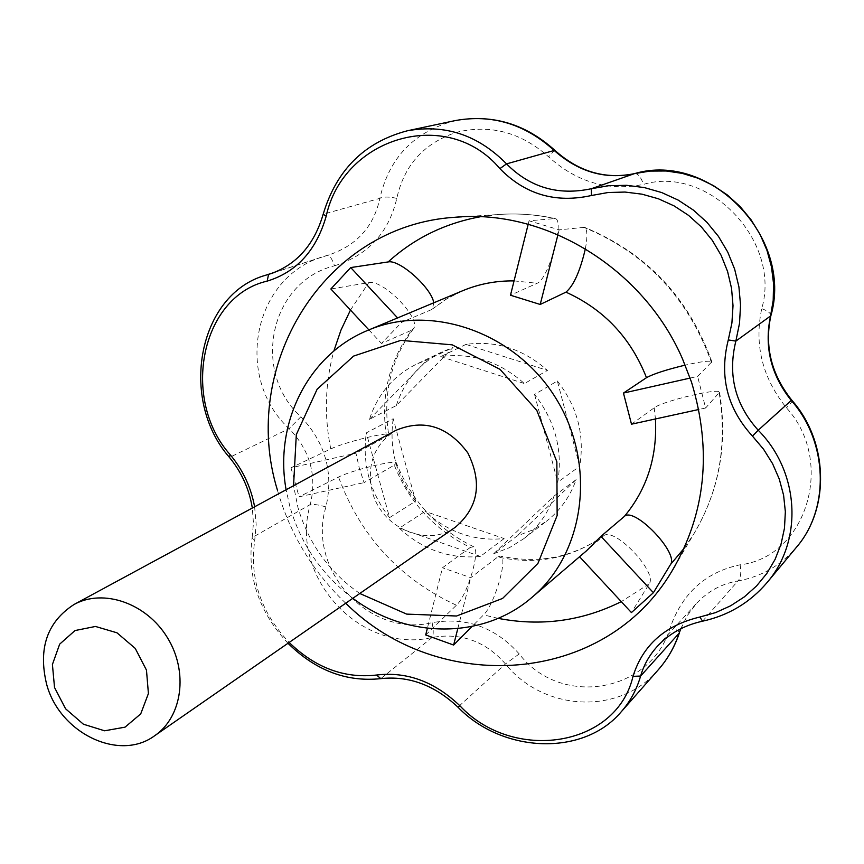 <?xml version="1.0" encoding="UTF-8"?>
<svg xmlns="http://www.w3.org/2000/svg" width="864" height="864" viewBox="0 0 864 864"><rect width="100%" height="100%" fill="white"/><g stroke="black" fill="none" stroke-linecap="round" stroke-linejoin="round"><path stroke-width="0.65" stroke-dasharray="4.32 3.24" d="M359.791 593.482C329.173 572.162 308.556 543.488 297.94 507.438L293.555 485.719M455.458 527.137C427.172 548.154 381.067 527.958 372.222 491.368C366.433 464.454 374.35 444.096 395.982 430.304M585.371 248.767C587.671 236.455 587.38 229.316 584.507 227.329L559.181 229.835L529.049 220.795L555.098 218.549C565.132 219.694 548.446 279.515 537.127 283.273L510.484 295.229M528.185 224.284L529.049 220.795M559.181 229.835L557.939 234.706M433.771 302.8L432.486 308.999L431.363 309.69L401.674 322.294L397.591 317.909M690.142 378.076L697.604 376.402L711.86 361.768C709.884 360.428 700.996 361.541 685.195 365.116M631.498 424.192L654.221 407.786C662.18 401.274 719.55 387.526 719.561 392.202L705.618 408.002L697.604 376.402M352.836 598.298C321.883 574.83 300.92 544.363 289.958 506.898L286.114 489.748M425.704 634.954L456.408 605.232C467.348 595.642 481.021 549.407 473.656 546.728L470.297 547.441C434.614 529.967 409.277 502.535 394.297 465.134L364.068 482.62L359.284 468.072L355.957 453.179L290.974 467.78L330.761 448.934C343.84 442.433 388.714 431.341 388.692 434.646L386.5 436.612L355.957 453.179M470.297 547.441L442.476 567.767L427.367 628.29M579.571 556.74L603.31 536.047C571.45 558.392 536.263 565.358 497.75 556.978L470.75 577.692L442.476 567.767M579.344 556.492L586.462 550.843M386.5 436.612C380.398 396.997 388.778 361.53 411.642 330.21L381.456 343.44L401.674 322.294M334.53 265.799C368.021 255.226 388.778 232.751 396.792 198.374C404.147 165.089 424.084 143.057 456.624 132.289C490.244 124.092 520.906 132.278 548.608 156.827C576.925 182.326 608.558 191.506 643.507 184.378C708.404 164.905 781.639 241.024 761.735 308.642C754.121 344.779 762.34 377.827 786.413 407.786C836.006 461.732 806.328 557.215 740.135 564.797C706.028 571.99 682.798 592.704 670.442 626.94C651.132 693.5 560.261 707.875 519.221 653.929C495.299 627.264 466.268 616.831 432.13 622.642C369.047 638.14 306.504 569.581 325.933 506.898C333.806 472.835 325.458 442.789 300.877 416.772C251.176 371.768 269.654 281.642 334.53 265.799C332.003 258.779 329.692 255.269 327.586 255.28L324.216 256.295C252.677 276.674 233.809 377.514 289.116 428.674C310.09 450.338 317.142 475.621 310.273 504.533C288.835 576.018 360.007 654.577 432.151 637.47C461.106 632.416 485.536 641.239 505.451 663.952C543.38 711.364 619.445 715.856 658.368 669.676M254.61 506.79L256.176 524.405L254.632 541.318C249.491 578.815 261.004 612.533 289.17 642.46M345.74 603.223C312.876 571.838 290.164 534.319 277.592 490.676M554.612 150.12L548.608 156.827M396.792 198.374C389.135 196.636 383.486 196.625 379.858 198.353C373.864 226.152 357.286 244.868 330.145 254.491L273.488 272.765M455.306 120.571C414.461 131.404 389.308 157.334 379.858 198.353L323.179 214.218M634.727 173.578C638.075 173.545 641.002 177.142 643.507 184.378M300.877 416.772L289.116 428.674L229.489 457.434M770.861 315.76C770.98 313.34 767.945 310.964 761.735 308.642M325.933 506.898C318.697 504.857 313.481 504.068 310.273 504.533L252.169 537.602L253.444 523.087L252.32 508.032M792.05 400.507L792.104 400.561C792.385 401.479 790.484 403.888 786.413 407.786M432.13 622.642C433.566 630.094 433.577 635.029 432.151 637.47L380.797 678.64M680.724 628.787L687.388 615.46L696.287 603.655C707.767 591.289 721.667 583.708 737.986 580.932C740.729 578.124 741.442 572.746 740.135 564.797M702.562 621.194L737.986 580.932C761.281 576.763 780.775 565.52 796.478 547.225M519.221 653.929L505.451 663.952L457.931 707.152M679.406 632.826C679.406 631.4 676.426 629.435 670.442 626.94M657.256 646.434L696.287 603.655L687.506 615.341L680.897 628.7M287.993 643.27C258.93 611.96 246.996 576.731 252.169 537.602L254.632 541.318M411.642 330.21L413.446 328.774C422.021 319.28 383 278.996 368.744 282.636L330.869 288.976M290.974 467.78L299.084 496.811L364.068 482.62M394.297 465.134L396.392 462.931C395.69 459.464 351.389 470.308 338.548 477.079L299.084 496.811M497.75 556.978L500.645 556.049C508.399 557.096 494.478 604.865 483.548 614.887L472.036 626.486M603.31 536.047L603.558 535.853C614.142 526.284 658.001 572.314 649.21 583.837L631.422 612.576M705.618 408.002L698.782 409.493M368.885 329.897L381.456 343.44M457.801 628.625L470.75 577.692M396.306 405.551C404.33 381.089 419.656 363.172 442.26 351.81L452.963 347.544L396.306 405.551L369.457 419.353C377.611 394.222 393.26 375.829 416.416 364.187L427.378 359.813L452.963 347.544M369.457 419.353L427.378 359.813M465.977 344.401L440.716 356.616C471.55 352.404 499.446 361.4 524.405 383.573L547.463 370.429C523.206 348.926 496.044 340.254 465.977 344.401L547.463 370.429M440.716 356.616L524.405 383.573M557.356 380.981C577.4 406.771 584.852 435.186 579.701 466.247L557.356 380.981L534.578 394.47C555.228 421.06 562.939 450.317 557.734 482.252L579.701 466.247M534.578 394.47L557.734 482.252M493.679 553.748L554.105 496.012C547.927 513.551 537.775 527.796 523.66 538.78L509.382 547.711L493.679 553.748L517.115 535.95L532.44 530.032L546.372 521.305L523.66 538.78M554.105 496.012L576.137 479.639C570.078 496.692 560.164 510.581 546.372 521.305M576.137 479.639L517.115 535.95M504.122 538.574L480.362 556.405C449.95 559.3 422.928 549.893 399.276 528.196L425.099 511.369C448.124 532.418 474.466 541.49 504.122 538.574L425.099 511.369M480.362 556.405L399.276 528.196M389.556 517.633L415.649 501.12L393.196 418.727L366.304 432.886L389.556 517.633C369.814 492.167 362.07 463.914 366.304 432.886M415.649 501.12C396.457 476.388 388.973 448.924 393.196 418.727M431.363 309.69L446.375 299.02L462.866 290.65L446.969 298.717L432.486 308.999M514.058 280.897L537.127 283.273M480.179 216.788L497.675 214.574C516.488 213.095 535.367 214.402 554.299 218.484M583.438 227.178C645.505 252.601 688.198 297.745 711.526 362.61M654.221 407.786L655.43 418.964M719.226 393.066C727.52 444.658 719.053 491.605 693.824 533.909L684.018 548.402M330.761 448.934C324.043 415.778 325.069 383.162 333.817 351.086M350.471 310.068L368.744 282.636M456.408 605.232C399.805 579.02 360.526 536.296 338.548 477.079M649.21 583.837L621.27 601.636M498.096 618.354L483.548 614.887M461.776 216.842L497.675 214.574C516.823 213.084 535.972 214.402 555.098 218.549M711.871 361.768C688.813 297.551 646.369 252.742 584.507 227.329M719.561 392.202C727.931 443.696 719.345 490.936 693.824 533.909L675.745 564.667M274.72 272.3L330.145 254.491L271.048 273.607M603.558 535.853C572.854 557.507 538.553 564.235 500.645 556.049M413.446 328.774C390.863 359.424 382.612 394.718 388.692 434.646M473.656 546.728C437.432 529.114 411.674 501.185 396.392 462.931M442.26 351.81L416.416 364.187"/><path stroke-width="1.3" d="M293.555 485.719L296.309 434.581L317.142 389.21L353.592 356.087L400.842 340.362L452.218 344.844L500.018 369.349L536.814 410.422L556.859 461.808L557.14 515.527L537.937 563.393L502.567 598.45L456.559 616.01L406.663 614.11L359.791 593.482M74.077 604.465L395.982 430.304C423.943 418.748 447.887 426.265 467.802 452.866C482.533 482.663 478.408 507.416 455.458 527.137L154.699 735.707C119.264 762.102 59.648 733.115 46.667 684.396C37.973 648.551 47.11 621.907 74.077 604.465C103.356 588.254 146.48 603.18 167.346 637.567C188.579 671.717 182.401 716.926 154.699 735.707M752.468 436.115L758.214 430.229C799.643 471.884 803.39 540.756 766.908 582.757C749.866 602.683 728.417 615.492 702.562 621.194L699.84 617.036L715.673 612.576L730.609 605.804L744.325 596.884L756.508 586.019L766.865 573.415L775.105 559.364L781.034 544.169L784.48 528.163L785.354 511.715L783.594 495.212L779.285 479.077L772.556 463.633L763.538 449.204L752.468 436.115C727.153 408.359 719.096 376.294 728.287 339.919L731.905 323.028L733.018 305.726L731.56 288.414L727.585 271.501L721.138 255.355L712.336 240.397L701.395 226.973L688.554 215.374L674.114 205.913L658.433 198.796L641.941 194.162L625.028 192.056L608.051 192.521L591.408 195.512C555.617 203.418 525.107 194.454 499.878 168.62C447.239 105.862 343.235 137.214 326.182 216.216C316.343 250.409 296.676 272.052 267.16 281.124C200.815 296.276 180.608 398.984 230.105 454.626C242.827 469.822 251.003 487.21 254.61 506.79M54.529 687.506L52.412 664.481L59.67 644.155L75.006 630.558L95.461 626.454L116.986 632.804L135.238 648.4L146.47 670.118L148.414 693.533L140.724 713.891L125.053 727.153L104.598 730.793L83.408 724.216L65.578 708.782L54.529 687.506M557.939 234.706L540.205 304.463L510.484 295.229L528.185 224.284M368.885 329.897L330.869 288.976L350.73 267.57L388.152 261.932C399.568 259.211 431.665 288.058 433.771 302.8M685.195 365.116C666.166 369.738 653.26 373.928 646.488 377.687L623.452 393.066L690.142 378.076M540.205 304.463L565.952 292.151C573.61 285.725 580.09 271.264 585.371 248.767M670.529 564.484C679.115 553.057 634.1 506.261 624.326 516.456L600.944 536.339L653.4 592.693L670.529 564.484L684.018 548.402M286.114 489.748C274.028 423.587 307.94 354.596 368.075 330.242C431.557 303.08 515.797 332.456 556.092 398.65C596.905 464.508 585.025 552.917 532.094 597.262C483.203 639.857 406.382 638.939 352.836 598.298M532.094 597.262L586.462 550.843L600.944 536.339M698.782 409.493L631.498 424.192L623.452 393.066M252.32 508.032C249.232 489.132 241.628 472.262 229.489 457.434C178.783 399.784 197.802 294.527 265.421 275.303L271.048 273.607C296.914 264.341 314.291 244.544 323.179 214.218C336.474 169.895 364.489 142.096 407.246 130.81C444.992 123.941 478.094 134.968 506.542 163.879C529.978 187.52 558.241 195.804 591.343 188.719L608.839 185.695L626.681 185.317L644.458 187.607L661.759 192.575L678.218 200.113L693.382 210.092L706.903 222.275L718.448 236.39L727.769 252.126L734.638 269.114L738.925 286.913L740.545 305.122L739.508 323.33L735.858 341.107C727.574 374.76 735.026 404.46 758.214 430.229L791.24 400.453L792.104 400.561C828.079 441.396 830.401 508.064 796.478 547.225L796.478 547.225C830.088 508.583 827.885 441.58 791.24 400.453C771.055 375.052 764.111 347.101 770.418 316.634L773.194 300.391L773.561 283.727L771.476 266.868L766.994 250.43L760.136 234.565L751.14 219.888L740.113 206.561L727.423 195.037L713.329 185.533L698.134 178.254L682.344 173.394L666.133 170.986L650.117 171.083L634.727 173.578M289.17 642.46C315.328 667.84 344.455 678.704 376.574 675.032C406.89 671.404 434.678 681.664 459.95 705.834C513.032 762.696 616.475 747.565 633.01 676.339C642.762 645.127 665.042 625.363 699.84 617.036M277.592 490.676C239.058 366.941 323.05 225.45 455.058 217.264C545.206 208.656 643.162 268.013 682.441 358.711L691.513 382.136C712.195 450.576 705.748 513.443 672.181 570.726C604.606 685.832 438.307 695.65 345.74 603.223M591.408 195.512L591.343 188.719L634.392 173.664C605.21 179.712 578.48 171.99 554.202 150.476L554.612 150.12C525.366 123.822 492.264 113.972 455.306 120.571L455.306 120.571C491.864 113.962 524.837 123.93 554.202 150.476L506.542 163.879L499.878 168.62M728.287 339.919L735.858 341.107L770.861 315.76C793.67 237.859 710.467 151.135 634.565 173.61C605.329 179.647 578.675 171.817 554.612 150.12M679.406 632.826C674.806 646.65 667.786 658.94 658.368 669.676L658.368 669.676C667.634 659.135 674.557 646.974 679.115 633.215L680.897 628.7M702.562 621.194C684.234 625.234 669.125 633.636 657.256 646.434C649.361 655.15 643.81 665.021 640.613 676.058L679.115 633.215L680.724 628.787M633.01 676.339L640.613 676.058C636.66 689.677 630.148 701.644 621.086 711.958C583.405 756.691 502.535 753.386 457.931 707.152C434.484 685.087 408.769 675.583 380.797 678.64C346.486 682.258 315.554 670.464 287.993 643.27M229.489 457.434L230.105 454.626M267.16 281.124L268.585 274.352L273.488 272.765M326.182 216.216L323.179 214.218M380.797 678.64L376.574 675.032M457.931 707.152L459.95 705.834M472.036 626.486L453.622 645.041L425.704 634.954L427.367 628.29M579.571 556.74L631.422 612.576L653.4 592.693M397.591 317.909L350.73 267.57M453.622 645.041L457.801 628.625M368.075 330.242L462.866 290.65C479.034 283.932 496.098 280.681 514.058 280.897M388.152 261.932C414.126 238.345 444.798 223.301 480.179 216.788M565.952 292.151C603.979 309.388 630.828 337.9 646.488 377.687M655.43 418.964C657.407 456.592 647.039 489.089 624.326 516.456M333.817 351.086L340.988 330.07L350.471 310.068M621.27 601.636C582.271 621.076 541.21 626.648 498.096 618.354M792.05 400.507C771.368 374.641 764.305 346.399 770.861 315.76M407.246 130.81L455.306 120.571M621.086 711.958L658.368 669.676M265.712 275.216L274.72 272.3M461.776 216.842L455.058 217.264M675.745 564.667L672.181 570.726M766.908 582.757L796.478 547.225"/></g></svg>

